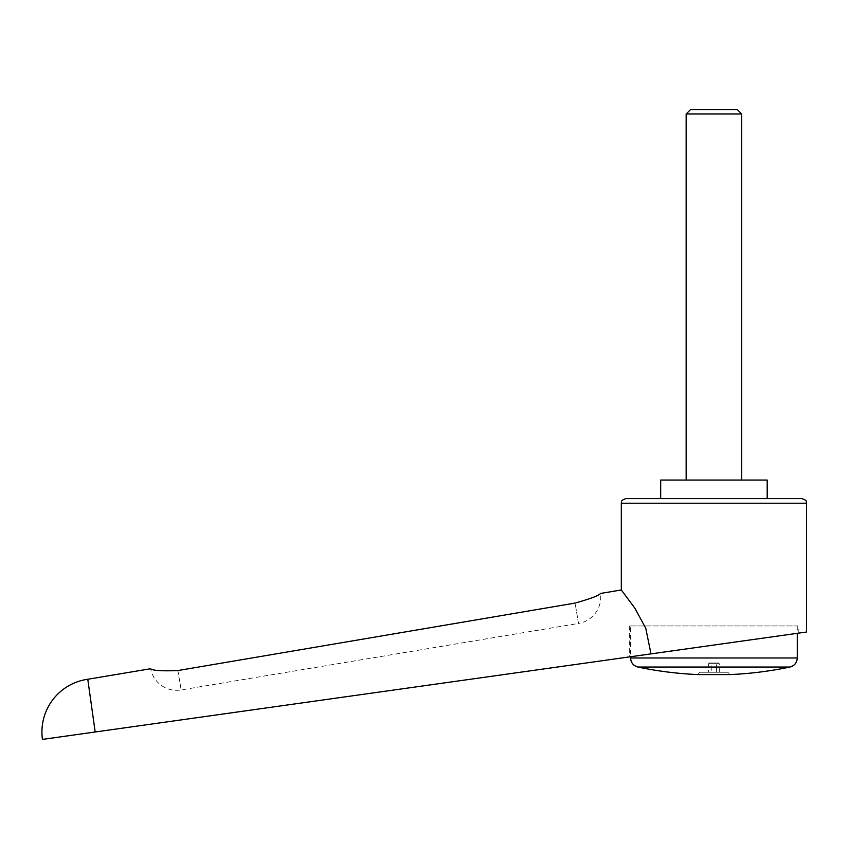 <?xml version="1.0" encoding="UTF-8"?>
<svg xmlns="http://www.w3.org/2000/svg" width="849" height="849" viewBox="0 0 849 849"><rect width="100%" height="100%" fill="white"/><g stroke="black" fill="none" stroke-linecap="round" stroke-linejoin="round"><path stroke-width="0.64" stroke-dasharray="4.25 3.18" d="M806.55 632.017L42.45 739.405M621.309 589.97L634.829 608.117L645.781 628.313L650.992 653.879M767.188 480.067L660.681 480.067M660.681 498.596L767.188 498.596L660.681 498.596M798.219 633.184L798.219 625.946L629.65 625.946L798.219 625.946M629.65 625.946L629.65 656.871M637.939 667.049L789.931 667.049M797.285 625.946L797.285 633.312L630.574 656.744L630.574 625.946L797.285 625.946L630.574 625.946M801.923 498.596L625.946 498.596M711.26 663.748L708.586 663.748L711.26 663.748L711.26 672.249L719.283 672.249L708.586 672.249L711.26 672.249L711.26 663.748L716.609 663.748L711.26 663.748M719.283 672.249L719.283 663.748L716.609 663.748L716.609 672.249L716.609 663.748L719.283 663.748L718.519 662.995L709.34 662.995L718.519 662.995M709.34 662.995L708.586 663.748L708.586 672.249M700.043 672.249L697.719 674.573L730.14 674.573L727.816 672.249L700.043 672.249L727.816 672.249M741.718 480.067L686.151 480.067L741.718 480.067M741.718 113.989L686.151 113.989M737.335 109.595L690.534 109.595M575.102 603.077C590.671 598.683 599.129 595.478 600.476 593.462A26.627 26.627 0 0 1 578.509 623.442L575.102 603.077L177.897 670.551L181.145 689.94L177.897 670.551C161.724 671.198 152.618 670.593 150.602 668.736A26.627 26.627 0 0 0 181.145 689.94L578.509 623.442L575.102 603.077M95.184 731.987L87.776 679.253M621.309 503.224L806.55 503.224M630.574 657.986L797.285 657.986"/><path stroke-width="1.27" d="M87.776 679.253A53.254 53.254 0 0 0 42.45 739.405L95.184 731.987L87.776 679.253L150.602 668.736C152.618 670.593 161.724 671.198 177.897 670.551L575.102 603.077C590.671 598.683 599.129 595.478 600.476 593.462L621.309 589.97L634.829 608.117L645.781 628.313L650.992 653.879L806.55 632.017L806.55 503.224L621.309 503.224L621.309 589.97M95.184 731.987L650.992 653.879M767.188 498.596L767.188 480.067L660.681 480.067L660.681 498.596M629.65 656.871L798.219 633.184L797.285 633.312L797.285 657.986L630.574 657.986L630.574 656.744L629.65 656.871M713.935 667.049L637.939 667.049A370.472 370.472 0 0 0 697.719 674.573L730.14 674.573A370.472 370.472 0 0 0 789.931 667.049L713.935 667.049M621.309 503.224C622.2 501.855 619.611 500.793 625.946 498.596L801.923 498.596C808.248 500.793 805.659 501.855 806.55 503.224M686.151 480.067L686.151 113.989L690.534 109.595L737.335 109.595L741.718 113.989L741.718 480.067M686.151 113.989L741.718 113.989M630.574 657.986C630.892 662.729 633.354 665.754 637.939 667.049M789.931 667.049C794.515 665.754 796.967 662.74 797.285 657.986"/></g></svg>

